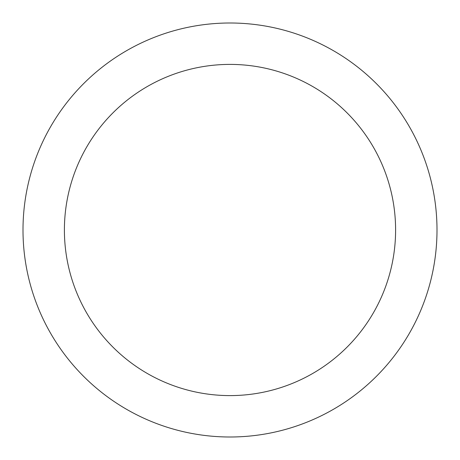 <?xml version="1.0" encoding="UTF-8"?>
<svg xmlns="http://www.w3.org/2000/svg" width="460" height="460" viewBox="0 0 460 460"><rect width="100%" height="100%" fill="white"/><g stroke="black" fill="none" stroke-linecap="round" stroke-linejoin="round"><path stroke-width="0.69" d="M230 23A207 207 0 0 1 437 230A207 207 0 0 1 230 437A207 207 0 0 1 23 230A207 207 0 0 1 230 23M230 395.6A165.6 165.6 0 0 1 64.4 230A165.6 165.6 0 0 1 230 64.4A165.6 165.6 0 0 1 395.6 230A165.6 165.6 0 0 1 230 395.6"/></g></svg>
